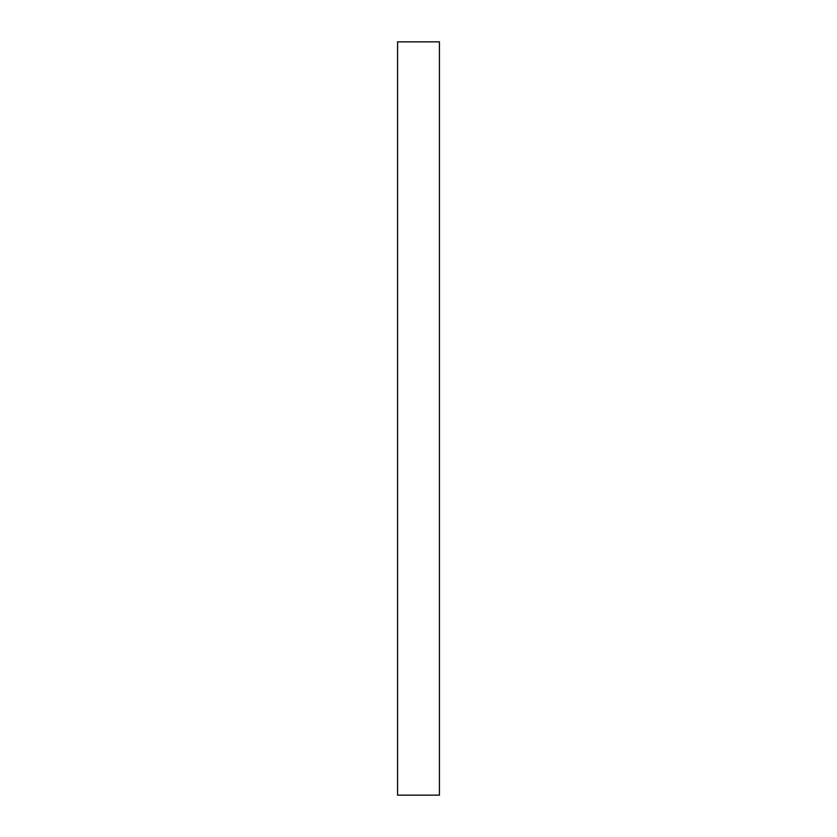 <?xml version="1.0" encoding="UTF-8"?>
<svg xmlns="http://www.w3.org/2000/svg" width="837" height="837" viewBox="0 0 837 837"><rect width="100%" height="100%" fill="white"/><g stroke="black" fill="none" stroke-linecap="round" stroke-linejoin="round"><path stroke-width="1.26" d="M439.425 41.85L439.425 795.15L397.575 795.15L439.425 795.15L439.425 41.85L397.575 41.85L397.575 795.15L397.575 41.85L439.425 41.85"/></g></svg>
